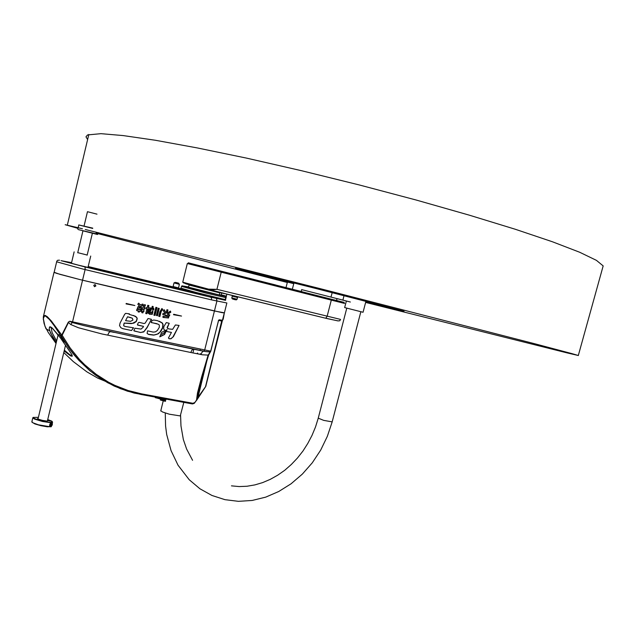 <?xml version="1.0" encoding="UTF-8"?>
<svg xmlns="http://www.w3.org/2000/svg" width="635" height="635" viewBox="0 0 635 635"><rect width="100%" height="100%" fill="white"/><g stroke="black" fill="none" stroke-linecap="round" stroke-linejoin="round"><path stroke-width="0.95" d="M341.32 299.712L343.297 300.22L341.32 299.712M336.542 300.514L337.026 298.625L350.345 301.998L301.704 289.623M346.392 301.006L344.615 307.578L363.101 312.293L365.903 301.284M225.623 300.323L207.883 296.489L180.332 289.139M188.579 286.964L183.34 286.06L197.644 289.997L224.187 296.164M88.074 266.978L92.392 268.43L78.232 265.105L66.81 261.993L71.517 262.827M88.162 266.605L172.958 286.885M202.509 295.14L96.361 269.669L99.909 270.058L185.261 290.568M219.329 294.997L188.524 287.187M223.631 295.894L225.282 296.331L223.631 295.894M43.37 319.619L43.378 316.762L54.078 272.224L59.809 274.28L79.827 279.519L222.059 312.626L224.409 312.88L226.846 303.014M71.564 262.636L61.008 260.652L85.019 266.97L210.772 297.196L211.526 298.125L211.511 299.839L82.367 268.93L56.626 261.803M173.72 287.56L88.114 266.803M178.451 288.219L181.316 288.957M226.862 302.943L211.511 299.839M219.797 294.894L219.385 294.775M223.298 295.902L219.742 294.878M224.091 296.132L223.306 295.902M77.724 252.619L87.186 255.008M96.972 214.17L87.495 211.693L84.09 225.957M189.317 284.909L219.631 292.767M189.698 285.123L219.591 292.791M185.039 283.464L224.266 293.41M185.841 283.861L224.393 293.505M219.845 292.933L189.063 285.036M219.678 292.743L189.111 285.012M181.531 316.079L173.561 314.69L173.68 314.277L181.531 316.079L173.506 314.65M134.842 305.506L126.103 303.895L126.214 303.474L134.842 305.506L126.032 303.855M93.774 285.377L95.115 284.567L95.869 285.877L94.52 286.695L93.774 285.377M94.369 286.639L95.631 285.933L95.059 284.551M50.094 327.335L50.046 326.874M72.033 354.973L71.366 355.433L69.691 354.616L64.373 350.21M56.618 340.979L52.126 332.732L51.03 327.176L49.863 327.144L50.625 326.977L52.181 328.041L60.444 337.987L71.755 354.386L72.279 356.124L71.025 356.1L64.191 350.996L70.287 355.656L71.588 355.989L71.969 354.83M141.113 310.221L140.827 311.412L139.263 311.055L139.025 312.015L138.128 311.809L138.359 310.88L136.596 310.475L136.89 309.261L138.652 309.658L138.843 308.896L137.303 308.539L137.89 306.911L139.335 305.475L137.795 304.236L138.636 303.109L140.359 304.887L142.835 304.078L143.145 305.427L141.002 306.03L141.756 308.34L141.478 309.491L139.954 309.15L139.771 309.912L141.335 310.269L141.034 311.483L139.47 311.134L139.24 312.087L138.12 311.833M141.541 308.292L141.272 309.42L139.748 309.07L139.771 309.912M142.653 304.117L142.931 305.356L140.795 305.959L141.589 308.3M138.589 303.173L140.359 304.887M138.843 308.896L137.311 308.515M138.359 310.88L136.604 310.452M138.724 307.65L139.835 306.419L140.486 308.054L138.724 307.65L140.041 306.491M148.082 309.832L148.987 309.142L150.066 310.753L149.161 311.444L148.082 309.832M142.851 312.904L141.724 312.65L142.057 311.293L141.51 311.174L142.581 309.142L141.923 309.261L142.169 308.078L142.891 307.864L143.693 304.927L144.875 304.689L145.336 304.824L145.24 306.014L144.55 306.006L144.129 307.689L145.042 307.578L144.939 308.935L143.804 308.999L143.875 311.706L143.177 311.555L142.851 312.904L141.732 312.626M59.571 260.167L57.729 260.255L56.801 261.072L54.134 272.431L56.642 273.328L79.827 279.519L133.358 292.235L214.4 311.007L224.377 312.809M166.275 322.572L169.22 323.31L167.259 327.993L168.799 328.938L172.641 329.351L175.387 324.977L179.11 325.469L173.45 336.645L170.99 338.804L169.267 338.796L168.465 337.939L171.466 332.391L166.251 331.414L167.068 329.628L165.211 330.748L163.632 328.938L163.854 326.636L166.275 322.572M159.798 336.852L161.56 332.478L163.774 331.176L165.6 331.152L166.608 330.041L165.235 332.113L161.584 334.415L165.886 331.724L164.528 334.502L159.798 336.852M129.397 313.88L129.072 314.341L135.334 316.246L136.747 317.397L137.255 318.714L136.366 321.493L133.993 323.072L131.27 323.596L124.365 323.12L123.738 324.374L123.841 325.803L125.087 326.501L133.572 327.787L131.524 330.51L122.825 328.66L120.833 327.62L119.515 325.588L120.118 322.945L124.635 314.428L125.539 313.412L129.397 313.88M147.677 330.867L153.162 332.129L155.416 331.899L157.353 330.533L159.314 327.358L159.306 325.025L158.321 324.255L151.13 322.453L152.075 320.508L153.868 320.064L157.512 320.707L162.409 323.08L163.092 324.644L162.568 328.184L160.838 331.343L158.321 333.788L153.551 335.153L148.717 334.447L147.098 333.343L147.677 330.867M151.376 319.278L147.161 327.589L143.748 331.954L140.391 332.502L133.866 330.732L134.969 328.208L141.049 329.089L143.097 327.287L143.494 326.406L137.43 324.874L138.184 322.858L139.065 322.358L144.058 323.525L145.066 323.223L148.066 318.54L151.376 319.278M155.877 307.3L156.988 307.554L155.051 315.46L153.932 315.214L155.877 307.3M163.036 313.333L165.33 313.841L163.282 310.705L164.219 309.697L166.108 313.103L166.941 309.721L167.997 309.959L167.188 313.269L170.386 311.063L170.783 312.301L167.497 314.333L169.783 314.849L169.497 316.024L166.664 315.389L166.386 316.5L168.712 316.77L168.545 318L162.933 317.429L163.005 316.19L165.298 316.397L165.608 315.151L162.75 314.508L163.036 313.333M157.512 315.714L156.408 315.468L158.178 308.245L159.21 308.475L157.512 315.714L156.416 315.444M159.837 311.785L161.885 308.531L162.766 309.459L161.179 311.372L159.829 316.532L158.726 316.286L159.837 311.785M148.407 313.499L147.328 311.896L146.868 313.769L145.772 313.523L146.939 308.761L146.113 308.666L146.32 307.586L147.225 307.602L147.788 305.308L148.884 305.554L148.352 307.729L150.844 308.007L150.614 309.174L148.066 308.888L147.352 311.809L148.201 311.158L149.312 312.817L148.407 313.499M153.94 309.261L152.186 311.42L152.979 311.594L152.718 312.682L151.725 312.46L151.551 313.15L152.495 313.182L152.321 314.309L149.368 314.269L149.439 313.182L150.527 313.15L150.749 312.237L149.868 312.039L150.138 310.952L151.074 310.92L150.241 309.674L151.027 308.991L151.4 309.586L152.202 306.316L153.178 306.538L152.448 309.491L153.559 308.126L153.94 309.261L152.186 311.42M105.116 380.246L98.6 377.214M218.369 320.564L219.123 319.818L218.805 320.175L221.385 320.532M219.234 319.818L222.107 320.238L222.115 321.127L221.694 321L222.115 321.127L205.732 386.453L224.306 312.912M45.982 328.684L44.077 323.366L43.323 318.627L43.847 315.762L45.204 315.42L47.307 316.667L51.292 320.905L61.762 335.058L68.31 322.112L69.802 321.215L71.826 322.461L83.915 325.62L142.065 338.423L205.145 351.449L210.098 352.036L210.693 351.099M205.581 386.667L197.604 397.812L196.532 400.233M222.186 320.5L221.321 320.524M222.099 320.238L221.552 320.572M221.583 320.572L218.559 320.413L218.996 319.857M68.239 322.239L69.802 321.215L142.692 337.209L210.661 351.155L218.559 320.413M110.427 331.605L108.958 332.502L107.696 335.153L102.164 333.97L78.454 327.724L70.644 324.445L68.524 322.389L62.182 335.248L61.031 335.534L62.182 335.248L70.183 348.004L79.645 359.616L84.868 364.919L96.195 374.372L108.482 382.159L114.887 385.389L128.095 390.517L141.565 393.867L141.073 394.518L127.397 391.136L114.229 386.04L101.544 379.143L89.718 370.57L78.875 360.331L73.962 354.711L69.453 348.869L53.983 325.35L49.482 319.5L45.657 316.166L44.371 316.087L43.37 318.722L44.966 326.136L48.324 332.573L56.023 343.471M63.81 352.56L73.303 361.664L86.892 371.872L97.79 378.119L112.752 384.373M46.069 328.874L49.744 330.875L52.284 336.383L56.277 342.384L50.594 333.065L49.252 328.843L49.562 326.946L50.617 326.946L52.308 328.144L57.714 334.367L61.246 335.923L69.453 348.853L79.01 360.442L89.749 370.554L95.504 375.023L107.704 382.73L120.65 388.739L134.175 393.025L192.516 403.9L193 403.273L141.565 393.867M197.795 398.105L206.835 360.934M196.477 400.225L194.516 402.892M205.478 386.707L221.686 321.048L218.615 320.35M203.51 372.078L196.54 399.979L197.509 392.978L201.605 377.015L208.121 355.1L210.542 351.488M210.796 351.163L208.558 355.14L202.501 354.774L190.778 352.496L191.881 350.21L193.334 349.163L177.443 345.813M129.373 335.685L206.486 351.679L203.748 351.163L204.597 350.195L216.908 300.966L216.503 298.529M70.866 324.564L72.549 321.85L85.138 269.319L85.019 266.97M106.91 381.286L100.624 378.555M59.896 335.328L64.516 342.106M200.231 383.683L203.375 372.094M203.057 372.046L203.525 372.054L208.574 355.132M169.22 323.31L167.084 327.517L167.894 328.676M167.068 329.628L164.949 330.668M171.466 332.391L166.259 331.406M179.078 325.422L172.784 337.217L170.831 338.701L168.966 338.685M165.584 332.137L164.187 334.55L159.869 336.518M166.33 330.121L164.941 332.097L161.584 334.415M143.875 311.706L142.97 311.475L142.637 312.833M144.828 307.602L144.724 308.864L143.597 308.927L143.486 310.293M145.121 304.76L144.129 307.689M142.581 309.142L141.954 309.142M142.057 311.293L141.518 311.15M148.884 309.229L149.852 310.682L149.058 311.285M133.469 315.42L136.533 317.317L137.049 318.635L136.16 321.413L132.437 323.358L124.158 323.04L123.634 325.723L124.595 326.327M129.175 313.833L129.072 314.341M133.342 327.771L131.929 330.137L131.112 330.422L122.611 328.581M159.25 321.215L161.861 322.636L162.862 324.485L162.449 327.858L159.822 332.232L157.202 334.216L154.146 335.034L148.018 334.208M157.043 323.707L151.257 322.548M143.494 326.406L137.819 325.136M151.471 319.365L147.13 327.215L143.978 331.549L140.811 332.47L134.422 331.097M155.051 315.46L153.94 315.19M165.608 315.151L162.75 314.484M168.489 316.738L168.331 317.929L162.941 317.365M169.497 316.024L166.449 315.317L166.386 316.5M170.22 311.142L170.569 312.229L167.497 314.333M164.132 309.785L166.108 313.103M159.829 316.532L158.734 316.262M161.806 308.602L162.552 309.388L160.965 311.301L159.615 316.46M148.098 311.237L149.098 312.737L148.304 313.349M150.622 307.983L150.4 309.102L147.852 308.816L147.352 311.809M146.939 308.761L146.121 308.618M147.328 311.896L146.661 313.698L145.78 313.499M153.424 308.277L153.726 309.189M150.916 309.086L151.4 309.586M150.749 312.237L149.876 312.015M152.273 313.174L152.106 314.238L149.392 314.182M152.718 312.682L151.511 312.38L151.551 313.15M127.786 316.881L132.294 318.23L132.969 320.064L130.683 321.27L125.563 320.699L127.579 316.801L125.563 320.699M131.08 317.667L127.579 316.801M160.83 410.662L162.496 411.988L169.212 414.139L180.229 415.901L183.809 402.312M161.203 398.185L166.568 399.161M156.194 397.272L166.227 399.463M161.179 398.439L165.489 399.486M161.298 398.526L165.346 399.574M161.266 398.542L163.584 399.502L165.457 399.502M161.076 398.851L165.41 399.74M161.338 399.415L164.235 400.312L164.949 399.986M160.353 399.891L164.544 401.201L165.529 401.233L165.679 400.55M161.385 399.232L160.695 399.415L163.354 400.24L165.608 400.574L164.925 400.098M160.417 400.034L165.402 401.304M156.988 397.415L159.742 397.915M155.234 397.494L159.734 398.836L160.385 398.82L160.528 398.153M155.305 397.637L160.25 398.891M200.239 349.306L200.017 350.441M38.362 417.393L33.115 417.401L33.742 418.227L37.529 419.783L47.236 422.021L51.062 422.331L52.435 421.862L51.895 421.267L47.577 420.553L47.728 420.942L46.926 421.068L42.41 420.386L37.346 418.854L38.132 418.362M33.139 417.37L32.774 417.917L34.615 419.068L42.45 421.457L50.498 422.688L52.324 422.537L52.435 421.846M51.816 422.759L52.268 423.41L52.507 422.45M51.665 425.76L50.443 426.783L49.593 425.736L49.967 423.894L51.308 422.68M51.61 422.6L52.356 423.696L52.189 425.053L51.07 426.141L49.752 426.22M51.252 422.704L52.157 423.616L52.038 425.093L50.967 426.029L49.641 425.934M47.554 420.426L51.641 421.108L47.76 419.552M51.26 426.664L47.307 426.831L40.973 425.696L34.949 423.934L31.972 422.204M50.871 426.72L51.729 425.696M31.901 421.592L32.782 422.751L38.378 424.783L50.332 426.768M78.788 224.973L92.67 228.155M78.708 224.949L92.71 228.465M77.676 252.825L82.939 230.783L82.026 230.545L97.425 234.482L82.931 230.807M97.861 233.347L96.631 233.982L95.885 232.077M92.408 233.204L96.472 234.251L92.408 233.228M97.099 234.085L97.774 234.267L97.401 234.474M78.454 229.624L96.591 233.95M98.361 232.688L96.433 233.823M98.234 232.656L97.353 233.482L96.203 233.521M183.626 282.9L192.23 285.433M208.018 289.52L325.58 318.198L219.726 292.306M182.729 282.186L208.613 289.187L216.916 289.33L211.931 289.854L207.828 289.473L211.169 290.235M342.217 301.935L340.574 301.514L342.217 301.935M292.354 289.258L293.799 283.71L288.187 282.265L287.417 282.083L285.996 287.639L188.301 262.787L220.909 271.113L221.202 272.153L187.341 263.485M292.362 289.266L286.028 287.639M214.225 269.367L250.769 278.662L214.225 269.367M278.178 285.655L255.937 279.995L278.178 285.655M293.481 283.17L287.965 281.765L287.425 282.083M223.703 293.267L220.909 292.64M208.01 289.044L207.843 289.473L193.405 285.75L182.705 282.281L187.349 263.501M292.362 289.242L301.228 291.481M230.926 273.653L270.065 283.607L230.926 273.653M302.347 291.806L278.868 285.845L302.347 291.806M232.505 274.042L272.669 284.266L232.505 274.042M257.246 280.313L275.598 284.988L257.246 280.329M253.786 279.424L225.131 272.153L253.786 279.424M340.519 319.365L216.916 289.33L221.202 272.153L331.303 300.101L331.113 299.141L344.226 302.458L336.55 300.482M365.752 301.863L404.043 311.221L316.96 288.758L235.537 268.319L287.599 281.98M365.609 302.403L567.118 352.862L578.429 355.529L571.865 353.616L534.495 343.726L319.437 288.449L85.28 229.465M602.829 267.105L603.155 265.946L596.448 260.35L579.652 252.262L552.458 241.784L515.215 229.219L469.106 215.074L416.195 200.049L359.267 184.983L301.593 170.744L246.499 158.155L196.969 147.852L155.337 140.256L123.111 135.549L100.957 133.699L87.551 134.953L85.971 136.874L87.63 139.549M82.447 228.775L65.183 224.742L77.97 228.378M97.83 233.632L287.345 282.472M181.245 288.179L196.207 292.529L223.139 299.093L225.409 299.458L225.663 297.68M172.99 286.845L88.178 266.557M174.006 287.631L172.577 287.242L173.149 286.544L178.53 287.917L179.395 284.305M177.117 288.433L173.903 287.623M225.695 297.561L205.923 293.092L181.626 286.401M176.085 282.472L178.737 283.178L176.085 282.472M178.379 283.107L179.356 284.305L174.006 282.932L173.141 286.56M186.341 290.084L178.451 288.171M225.171 296.894L226.266 297.053L225.75 296.466M224.925 299.553L225.608 299.688L226.251 297.045M141.065 394.518L192.437 403.908L194.207 403.4L196.644 400.209M194.302 402.685L193 403.273M200.977 354.513L202.033 352.242L203.454 351.187L193.334 349.163M327.954 318.778L337.717 320.858M238.069 296.759L237.53 297.458L236.434 297.22L232.243 296.116L232.331 295.37M226.957 294.061L221.615 293.06M344.646 303.459L331.303 300.101L327.104 316.349L325.763 318.198L338.018 320.897L339.773 320.738L340.519 319.461M232.775 299.045L235.133 299.696M237.069 299.22L236.371 299.871L234.601 299.553L232.291 298.831L231.799 297.878L237.085 299.22L237.506 297.458M221.226 295.283L221.178 294.807L226.362 296.132L226.782 294.386M325.572 318.198L327.906 318.77M183.388 282.789L207.828 289.473M331.113 299.141L220.956 271.129M235.148 299.704L235.847 299.831M165.219 412.98L165.568 426.014L166.695 434.491L171.045 450.636L178.014 465.217L189.222 479.75L199.946 488.783L211.971 495.467L224.925 499.65L238.435 501.301L252.143 500.436L265.708 497.126L278.789 491.514L291.092 483.783L302.339 474.131L312.277 462.812L320.683 450.112L327.366 436.332L332.184 421.91L323.731 420.362L318.246 418.147M191.262 291.243L180.753 288.79L181.705 286.004L182.65 285.806M178.498 287.917L178.419 288.663L177.109 288.409M175.3 282.321L174.03 282.948M205.732 386.469L206.065 385.485M205.613 386.739L196.659 400.177M218.535 320.453L210.804 351.147M221.631 293.005L221.17 294.815M226.346 296.132L226.052 296.616M342.63 302.07L343.249 302.419M231.473 485.862L239.173 486.553L247.007 486.227L254.873 484.91L262.668 482.608L270.304 479.369L277.678 475.234L284.71 470.265L291.322 464.518L297.418 458.073L302.951 451.001L307.84 443.397L312.047 435.356L315.516 426.958L318.206 418.314L346.813 308.166M192.595 460.304L186.611 449.001L183.396 439.547L180.959 425.958L180.586 415.25M344.027 295.672L342.884 300.085M331.01 297.053L332.153 292.632M224.417 312.69L222.71 319.278M224.425 312.65L223.187 319.159M180.975 289.298L178.371 288.671M185.491 290.592L185.364 291.116M143.962 310.404L143.661 311.634M156.774 307.507L154.837 315.389M169.561 314.793L169.275 315.952M167.188 313.269L167.775 309.912M159.067 308.443L157.305 315.643M148.352 307.729L148.661 305.506M152.448 309.491L152.956 306.491M152.765 311.547L152.503 312.61M200.16 354.362L200.327 353.719M222.861 319.326L222.48 320.167M222.639 320.207L223.02 319.341M49.617 424.823L50.3 425.434L51.308 425.045L51.57 423.974L50.808 423.299L50.213 423.529M51.57 423.974L50.665 423.354M51.308 425.045L50.617 424.617L50.871 423.545M49.752 424.95L50.617 424.617M95.885 232.235L96.496 232.87L97.504 232.553L96.179 232.545M99.941 270.55L100.052 270.097M192.929 352.941L193.865 349.171M197.207 353.798L197.382 353.092M197.596 353.87L197.763 353.187M193.969 349.218L190.754 348.544M114.252 332.415L110.736 331.676M190.778 352.496L107.696 335.153M578.294 355.441L603.155 265.946M301.712 289.592L301.22 291.513M74.136 251.841L71.398 263.319M90.702 256.024L87.955 267.47M58.079 334.843L37.997 418.917M92.416 233.196L87.138 255.214M65.596 345.115L47.403 421.037M219.297 295.124L219.821 293.005M188.492 287.314L189.016 285.194M160.758 410.972L163.219 401.042M160.33 399.963L160.504 399.28M155.218 397.566L155.329 397.113M31.798 421.997L32.774 417.917M51.014 426.807L51.356 426.601M97.687 234.236L97.909 233.307M77.787 229.156L78.788 224.957M293.354 283.139L293.648 283.662M231.823 297.886L232.267 296.124M332.184 421.783L360.878 311.753M67.286 225.163L88.829 134.493"/></g></svg>

